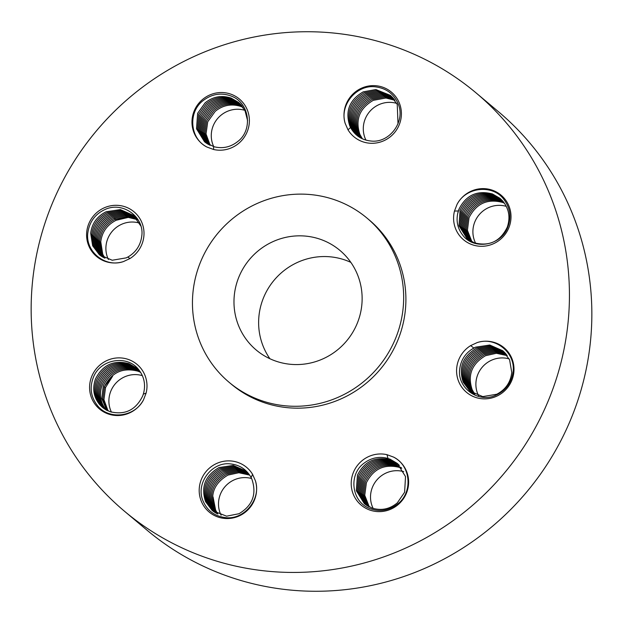 <?xml version="1.0" encoding="UTF-8"?>
<svg xmlns="http://www.w3.org/2000/svg" width="623" height="623" viewBox="0 0 623 623"><rect width="100%" height="100%" fill="white"/><g stroke="black" fill="none" stroke-linecap="round" stroke-linejoin="round"><path stroke-width="0.93" d="M244.855 110.326A26.026 25.356 -50 0 0 220.433 115.699A26.026 25.356 -50 0 0 213.744 146.639M243.056 107.32L241.101 106.525C231.616 103.48 222.987 105.077 215.215 111.315L207.724 121.773L206.026 133.961L210.177 145.346M240.221 105.684L239.98 105.583C230.502 102.538 221.866 104.134 214.094 110.372L206.602 120.831L204.951 133.4L209.492 145.027L204.967 133.408L206.618 120.846L214.11 110.388C221.967 104.096 230.674 102.522 240.221 105.684M241.101 106.525L241.202 106.074M242.168 106.128L238.866 104.641C229.381 101.596 220.744 103.192 212.973 109.43L205.481 119.889L203.877 132.831L208.822 144.684L203.892 132.839L205.497 119.904L212.988 109.446C220.846 103.153 229.552 101.58 239.1 104.742L242.176 106.136M241.701 105.552L237.745 103.698C228.259 100.653 219.631 102.25 211.851 108.488L204.36 118.946L202.81 132.263L208.168 144.326L202.825 132.271L204.375 118.962L211.867 108.503C219.724 102.211 228.431 100.638 237.978 103.8L241.708 105.56M241.218 104.991L236.623 102.764C227.138 99.711 218.509 101.308 210.73 107.553L203.238 118.012L201.751 131.71L207.529 143.944L201.766 131.702L203.262 118.027L210.745 107.569C218.611 101.269 227.309 99.703 236.865 102.857L241.226 104.999M240.719 104.446L235.502 101.822C226.017 98.769 217.388 100.365 209.608 106.611L202.117 117.069L200.692 131.134L206.906 143.555L200.707 131.126L202.14 117.085L209.632 106.626C217.489 100.326 226.188 98.761 235.743 101.915L240.727 104.454M234.622 100.973L240.213 103.924L234.38 100.879C224.864 97.842 216.236 99.439 208.487 105.669L201.003 116.127L199.64 130.557L206.291 143.142L199.664 130.565L201.019 116.143L208.51 105.684C216.368 99.384 225.074 97.819 234.622 100.973M233.5 100.03L239.691 103.41L233.259 99.937C223.774 96.892 215.145 98.489 207.366 104.726L199.897 115.2L198.612 129.989L205.707 142.722L198.597 129.966L199.882 115.185L207.366 104.726C215.215 98.457 223.914 96.892 233.5 100.03M232.379 99.096L239.154 102.92L232.138 98.995C222.652 95.95 214.024 97.546 206.252 103.784L198.76 114.243L206.268 103.8C214.125 97.5 222.832 95.934 232.379 99.096M205.123 142.278L197.569 129.389L198.776 114.258L197.553 129.397L205.115 142.27M213.666 146.615L213.588 149.489L207 147.067C189.719 138.618 187.866 112.124 203.051 100.653C211.781 93.995 221.064 92.43 230.907 95.973C249.574 102.374 253.203 129.802 237.9 141.398C231.328 146.639 224.109 148.578 216.236 147.199A26.026 25.356 130 0 1 213.666 146.615L204.546 141.81L196.533 128.805L197.655 113.316L205.146 102.857C213.004 96.565 221.71 94.992 231.258 98.154L238.601 102.437M247.604 120.66L244.987 110.59L238.586 102.429L231.016 98.052C221.539 95.008 212.902 96.604 205.131 102.842L197.639 113.3L196.518 128.797L204.546 141.81M213.588 149.489A29.141 28.401 -50 0 0 239.123 142.986A29.141 28.401 -50 0 0 242.674 102.281A29.141 28.401 -50 0 0 202.234 99.75A29.141 28.401 -50 0 0 207 147.067M334.38 569.305A273.232 266.231 -50 0 0 558.029 373.348A273.232 266.231 -50 0 0 476.065 92.897A273.232 266.231 -50 0 0 266.216 34.872A273.232 266.231 -50 0 0 42.566 230.821A273.232 266.231 -50 0 0 124.522 511.273A273.232 266.231 -50 0 0 334.38 569.305M229.085 382.288L231.328 384.165A107.211 104.462 -50 0 0 313.673 406.936A107.211 104.462 -50 0 0 401.422 330.05A107.211 104.462 -50 0 0 369.268 220.005L367.025 218.12A107.211 104.462 -50 0 0 284.68 195.349A107.211 104.462 -50 0 0 196.93 272.243A107.211 104.462 -50 0 0 229.085 382.288A107.211 104.462 -50 0 0 311.43 405.051A107.211 104.462 -50 0 0 399.187 328.165A107.211 104.462 -50 0 0 367.025 218.12M86.698 232.348A29.141 28.401 -50 0 0 123.479 261.567C104.976 268.077 84.962 251.194 87.874 232.558C89.502 221.796 95.132 214.156 104.742 209.639C122.77 200.84 144.7 217.225 141.748 236.148C140.666 244.457 136.78 250.944 130.098 255.617A26.026 25.356 -50 0 1 127.816 257.042L129.958 258.545A29.141 28.401 -50 0 0 143.897 235.93A29.141 28.401 -50 0 0 117.809 205.356A29.141 28.401 -50 0 0 86.698 232.348M123.479 261.567L129.958 258.545M96.292 405.799A29.141 28.401 -50 0 0 143.531 399.795C134.685 417.488 108.262 420.128 97.235 405.277C90.826 396.734 89.517 387.506 93.294 377.593C100.155 358.778 127.575 354.549 138.742 369.743C143.796 376.261 145.541 383.519 143.975 391.517A26.026 25.356 -50 0 1 143.321 394.118L146.109 393.113A29.141 28.401 -50 0 0 140.292 367.625A29.141 28.401 -50 0 0 99.844 365.094A29.141 28.401 -50 0 0 96.292 405.799M143.531 399.795L146.109 393.113M225.386 518.492A29.141 28.401 -50 0 0 255.422 480.792C261.442 499.327 244.123 519.979 225.651 517.635C214.974 516.335 207.514 510.938 203.262 501.453C194.976 483.674 211.859 461.339 230.642 463.933C238.889 464.859 245.252 468.652 249.737 475.302A26.026 25.356 -50 0 1 251.1 477.553L252.58 474.352A29.141 28.401 -50 0 0 230.409 460.927A29.141 28.401 -50 0 0 199.298 487.918A29.141 28.401 -50 0 0 225.386 518.492M255.422 480.792L252.58 474.352M398.362 504.42A29.141 28.401 -50 0 0 393.596 457.103C410.993 465.654 412.956 492.248 397.895 503.812C389.227 510.525 380.007 512.145 370.233 508.656C351.684 502.356 348.179 475.038 363.606 463.535C370.233 458.341 377.507 456.457 385.435 457.874A26.026 25.356 -50 0 1 388.004 458.466L387 454.681A29.141 28.401 -50 0 0 361.465 461.184A29.141 28.401 -50 0 0 357.914 501.889A29.141 28.401 -50 0 0 398.362 504.42M393.596 457.103L387 454.681M513.889 371.822A29.141 28.401 -50 0 0 477.117 342.611C495.729 336.194 515.867 353.179 513.072 371.908C511.499 382.724 505.938 390.419 496.391 394.99C478.487 403.891 456.682 387.615 459.758 368.793C460.895 360.53 464.828 354.09 471.572 349.456A26.026 25.356 -50 0 1 473.846 348.039L470.63 345.625A29.141 28.401 -50 0 0 456.69 368.248A29.141 28.401 -50 0 0 482.778 398.813A29.141 28.401 -50 0 0 513.889 371.822M477.117 342.611L470.63 345.625M504.303 198.371A29.141 28.401 -50 0 0 457.056 204.375C466.027 186.783 492.567 184.237 503.711 199.189C510.182 207.786 511.553 217.069 507.838 227.037C501.102 245.953 473.807 250.282 462.764 235.19C457.765 228.719 456.075 221.508 457.695 213.557A26.026 25.356 -50 0 1 458.341 210.956L454.479 211.057A29.141 28.401 -50 0 0 460.304 236.553A29.141 28.401 -50 0 0 500.744 239.076A29.141 28.401 -50 0 0 504.303 198.371M457.056 204.375L454.479 211.057M375.21 85.678A29.141 28.401 -50 0 0 345.173 123.377C339.27 104.944 356.706 84.393 375.295 86.831C386.034 88.186 393.557 93.637 397.871 103.177C406.282 121.057 389.523 143.492 370.864 141.008C362.672 140.128 356.364 136.382 351.925 129.779A26.026 25.356 -50 0 1 350.57 127.528L348.008 129.818A29.141 28.401 -50 0 0 370.179 143.243A29.141 28.401 -50 0 0 401.29 116.252A29.141 28.401 -50 0 0 375.21 85.678M345.173 123.377L348.008 129.818M124.522 511.273L146.935 530.103A273.232 266.231 -50 0 0 356.784 588.128A273.232 266.231 -50 0 0 580.434 392.179A273.232 266.231 -50 0 0 498.478 111.727L476.065 92.897M289.936 236.576A65.057 63.39 -50 0 0 236.693 283.231A65.057 63.39 -50 0 0 256.209 350.009A65.057 63.39 -50 0 0 306.173 363.824A65.057 63.39 -50 0 0 359.416 317.169A65.057 63.39 -50 0 0 339.909 250.399A65.057 63.39 -50 0 0 289.936 236.576M350.858 262.384A65.057 63.39 -50 0 0 314.592 257.291A65.057 63.39 -50 0 0 269.899 358.731M139.575 223.127A26.026 25.356 -50 0 0 105.988 246.171A26.026 25.356 -50 0 0 108.41 259.495M142.363 375.638A26.026 25.356 -50 0 0 115.169 383.955A26.026 25.356 -50 0 0 111.447 412.153M251.599 478.526A26.026 25.356 -50 0 0 246.365 477.646A26.026 25.356 -50 0 0 222.987 489.312A26.026 25.356 -50 0 0 221.095 515.244M403.712 471.65A26.026 25.356 -50 0 0 379.672 477.132A26.026 25.356 -50 0 0 373.161 508.43M509.186 358.91A26.026 25.356 -50 0 0 475.98 382.07A26.026 25.356 -50 0 0 478.581 395.753M506.289 206.361A26.026 25.356 -50 0 0 479.017 214.896A26.026 25.356 -50 0 0 475.637 243.266M396.773 103.395A26.026 25.356 -50 0 0 391.158 102.398A26.026 25.356 -50 0 0 367.749 114.126A26.026 25.356 -50 0 0 365.95 140.12M394.943 100.311L385.941 98.013L373.333 100.319C359.541 108.301 355.055 119.671 359.892 134.428L362.399 138.812M361.745 138.508L358.77 133.486C353.934 118.736 358.42 107.366 372.211 99.376L384.819 97.071L394.499 99.703L384.843 97.087L372.235 99.392C358.529 107.296 354.012 118.596 358.692 133.283L361.753 138.508M383.721 96.144L371.113 98.45L383.698 96.129L394.048 99.104L383.721 96.144M393.588 98.535L382.6 95.202L369.992 97.507L382.577 95.187L393.58 98.527M381.478 94.26L368.871 96.565L381.463 94.244L393.097 97.967L381.478 94.26M359.292 137.06L354.292 129.716C349.448 114.982 353.934 103.613 367.734 95.607L380.341 93.302L392.599 97.422L380.357 93.318L367.749 95.623C354.043 103.535 349.534 114.834 354.214 129.522L359.3 137.068M392.093 96.9L379.236 92.375L366.628 94.68C352.922 102.6 348.405 113.9 353.093 128.579L358.7 136.639L353.171 128.774C348.327 114.04 352.813 102.67 366.612 94.665L379.22 92.36L392.085 96.892M391.571 96.394L378.114 91.433L365.514 93.738L378.099 91.417L391.556 96.378M376.993 90.491L364.393 92.796L376.977 90.475L391.018 95.887L376.993 90.491M390.481 95.42L375.879 89.556L363.271 91.861C349.565 99.766 345.049 111.065 349.729 125.753L351.925 129.779M398.004 123.759L397.24 104.368L390.465 95.405L375.856 89.541L363.248 91.846C349.456 99.828 344.978 111.198 349.807 125.955L350.57 127.528M504.412 203.199L502.559 202.42C487.342 198.457 476.159 203.565 469.018 217.739L467.429 230.331L471.954 241.825M503.976 202.592L501.453 201.494L503.968 202.584M503.524 201.992L500.331 200.559C485.239 196.595 474.087 201.634 466.884 215.651L465.295 229.1L470.645 241.132L465.295 229.202L466.783 215.862C473.924 201.681 485.099 196.58 500.316 200.544L503.516 201.984M469.991 240.743L464.236 228.633L465.661 214.919C472.802 200.738 483.978 195.638 499.194 199.601L503.041 201.408L499.218 199.617C484.118 195.653 472.966 200.692 465.763 214.709L464.236 228.532L470.007 240.751M502.566 200.855L498.096 198.675L502.559 200.847M502.068 200.31L496.975 197.732L502.06 200.302M468.161 239.512L461.09 226.912L462.297 212.093C469.43 197.919 480.606 192.819 495.838 196.775L501.554 199.773L495.853 196.79C480.746 192.834 469.594 197.865 462.406 211.89L461.082 226.803L468.177 239.52M501.032 199.267L494.732 195.848C479.624 191.892 468.473 196.93 461.285 210.948L460.039 226.227L467.593 239.076L460.054 226.328L461.176 211.15C468.317 196.977 479.5 191.868 494.717 195.832L501.024 199.259M499.942 198.293L492.489 193.963L499.926 198.285L502.862 201.19C508.999 208.837 510.486 217.458 507.324 227.052C500.386 241.381 489.39 246.638 474.352 242.838L467.009 238.601L459.019 225.744L460.054 210.208C467.188 196.043 478.363 190.934 493.595 194.89L500.487 198.768L493.611 194.906C478.511 190.95 467.367 195.98 460.163 210.006L459.011 225.651L467.055 238.64M457.695 213.557L459.042 209.063C466.245 195.038 477.389 190.007 492.489 193.963C477.257 189.984 466.082 195.092 458.941 209.266L458.341 210.956M469.882 391.073L463.216 382.133C458.403 367.547 462.866 356.231 476.579 348.171L490.449 345.921L503.337 351.224L490.566 345.944L476.813 348.086C462.944 356.099 458.411 367.453 463.216 382.133L469.867 391.057L482.755 396.61L496.78 394.234C505.658 389.546 510.65 382.273 511.748 372.406L509.606 359.814L502.784 350.741L489.686 345.017L475.458 347.229L473.846 348.039M471.572 349.456L475.699 347.143L489.826 345.049L502.8 350.757M364.354 503.719L356.333 490.714L357.454 475.217C364.564 461.106 375.77 456.052 391.057 460.054L397.824 463.878L390.816 459.953C375.607 456.106 364.478 461.184 357.438 475.201L356.317 490.722L364.346 503.711L371.791 507.986C381.151 510.922 389.655 509.225 397.303 502.878L404.615 492.263L405.518 476.579L397.264 463.395L388.004 458.466M385.435 457.874L389.936 459.112L397.272 463.403M246.249 471.136L233.212 465.428L219.031 467.577C205.216 475.559 200.731 486.929 205.574 501.671L212.186 510.502L226.577 516.179L239.006 513.726C252.611 505.58 256.902 494.055 251.887 479.142L251.1 477.553M105.419 409.521L105.17 409.233C99.166 401.695 97.803 393.183 101.09 383.698C108.231 369.517 119.414 364.416 134.63 368.38C119.546 364.432 108.394 369.462 101.199 383.488C97.795 393.043 99.127 401.633 105.194 409.249L105.435 409.529M104.796 409.132L104.049 408.291C98.045 400.753 96.682 392.241 99.968 382.756C107.109 368.575 118.292 363.474 133.509 367.438C118.425 363.489 107.281 368.528 100.077 382.545C96.682 392.101 98.006 400.69 104.072 408.306L104.804 409.132M138.111 369.501L132.403 366.511C117.303 362.555 106.159 367.586 98.956 381.603C95.56 391.158 96.892 399.748 102.951 407.364L104.197 408.727L102.927 407.349C96.939 399.841 95.576 391.33 98.847 381.813C105.98 367.64 117.155 362.531 132.388 366.495L138.104 369.494M103.589 408.291L101.814 406.406C95.802 398.868 94.447 390.356 97.733 380.871C104.859 366.698 116.034 361.597 131.266 365.553L137.574 368.98L131.282 365.569C116.182 361.613 105.038 366.643 97.834 380.661C94.447 390.255 95.778 398.837 101.829 406.422L103.605 408.299M137.044 368.489L130.16 364.626C115.068 360.67 103.916 365.701 96.713 379.719C93.318 389.282 94.649 397.863 100.708 405.48L103.021 407.855M137.037 368.481L130.145 364.611C114.928 360.647 103.753 365.756 96.612 379.929C93.325 389.414 94.68 397.926 100.692 405.464L103.013 407.847M136.523 368.037L129.039 363.684C113.947 359.728 102.795 364.759 95.592 378.784C92.196 388.339 93.528 396.921 99.587 404.537L102.452 407.387M140.969 372.928L136.484 368.006L129.023 363.668C113.799 359.712 102.616 364.813 95.49 378.986C92.204 388.472 93.559 396.991 99.571 404.522L102.445 407.38L109.78 411.616C124.81 415.424 135.798 410.16 142.753 395.831L143.321 394.118M115.528 219.117L116.112 220.277C107.109 224.856 101.993 232.021 100.77 241.786L102.733 254.231L104.937 258.234M116.112 220.277L128.354 217.396L115.232 219.249C106.097 223.797 100.91 231.001 99.664 240.86L101.627 253.304L99.649 240.844C100.871 231.078 105.988 223.914 114.99 219.335L126.243 216.921L137.387 219.615M98.551 239.917L100.505 252.362L98.527 239.902C99.758 230.144 104.866 222.972 113.869 218.393L125.503 215.986L136.935 219.016L125.636 216.01L114.11 218.307C104.983 222.855 99.789 230.058 98.551 239.917M102.927 257.213L99.368 251.404L97.406 238.967C98.636 229.202 103.745 222.029 112.755 217.45L124.756 215.06L136.468 218.439L124.896 215.083L112.989 217.372C103.862 221.913 98.675 229.116 97.429 238.983L99.392 251.419L102.943 257.213M135.993 217.886L124.141 214.156L111.867 216.43C102.74 220.97 97.554 228.174 96.308 238.041L98.27 250.477L102.304 256.84L98.247 250.462L96.285 238.025C97.515 228.259 102.631 221.087 111.634 216.508L124.008 214.133L135.978 217.879M95.187 237.098L97.149 249.535L101.674 256.45L97.126 249.519L95.171 237.083C96.394 227.317 101.51 220.145 110.512 215.574L123.261 213.214L135.487 217.334L123.393 213.237L110.746 215.488C101.619 220.036 96.433 227.239 95.187 237.098M134.981 216.812L122.645 212.326L109.625 214.546C100.498 219.094 95.311 226.297 94.065 236.156L96.028 248.593L94.05 236.14C95.257 226.406 100.373 219.234 109.391 214.631L122.521 212.303L134.973 216.804M92.944 235.214L94.906 247.658L92.928 235.198C94.151 225.433 99.267 218.26 108.27 213.689L121.765 211.399L134.443 216.29L121.89 211.423L108.503 213.603C99.361 218.182 94.174 225.386 92.944 235.214M91.822 234.271L93.785 246.716L99.89 255.165L93.769 246.7L91.807 234.256C93.029 224.49 98.146 217.318 107.148 212.747L121.01 210.496L133.906 215.799L121.142 210.519L107.39 212.661C98.255 217.209 93.068 224.412 91.822 234.271M133.353 215.317L120.262 209.601L106.027 211.804C97.024 216.383 91.908 223.548 90.685 233.314L92.663 245.774L99.33 254.706L92.648 245.758L90.685 233.314C91.947 223.47 97.133 216.267 106.268 211.719L120.395 209.624L133.369 215.332L140.821 225.978M99.314 254.69L112.21 260.243L126.235 257.867L127.816 257.042M100.459 255.601L94.891 247.643L100.474 255.609M101.058 256.03L96.012 248.577L101.066 256.037M103.582 257.572L100.49 252.346L103.597 257.572M104.251 257.906L101.611 253.288L104.267 257.914M138.61 370.023L133.509 367.438L138.618 370.031M139.108 370.56L134.63 368.38L139.116 370.576M139.591 371.129L135.744 369.314C120.535 365.358 109.352 370.459 102.211 384.632C98.925 394.125 100.287 402.637 106.292 410.175M139.599 371.137L135.767 369.33C120.652 365.382 109.508 370.412 102.32 384.43C98.917 393.985 100.248 402.575 106.307 410.191M103.332 385.575L101.79 398.549L106.712 410.261L101.79 398.44L103.441 385.372C110.637 371.347 121.789 366.316 136.889 370.272L140.074 371.713L136.865 370.257C121.649 366.293 110.473 371.401 103.332 385.575M140.518 372.297L137.987 371.199C122.77 367.235 111.595 372.344 104.454 386.517L102.865 399.109L107.382 410.596L102.865 399L104.555 386.315L112.592 376.237L105.575 387.459L104.345 386.867M105.575 387.459L103.94 399.662L108.067 410.923M246.934 471.743L233.197 465.412L219.016 467.562C205.325 475.489 200.816 486.781 205.497 501.468L212.209 510.517M206.696 502.613L212.755 510.961L206.618 502.411C201.938 487.723 206.447 476.424 220.153 468.519L233.968 466.323L246.794 471.611L233.952 466.308L220.137 468.504C206.338 476.494 201.86 487.864 206.696 502.613M247.152 471.969L234.606 467.203L221.258 469.446C207.459 477.444 202.973 488.814 207.809 503.555L213.339 511.405L207.739 503.353C203.059 488.666 207.568 477.366 221.274 469.462L234.622 467.211L247.16 471.977M213.946 511.841L208.861 504.295C204.173 489.608 208.689 478.308 222.395 470.396L235.284 468.114L247.533 472.398L235.276 468.099L222.38 470.381C208.573 478.386 204.095 489.756 208.931 504.49L213.93 511.833M210.052 505.432L214.546 512.246L209.982 505.237C205.294 490.55 209.811 479.251 223.517 471.338C209.702 479.313 205.224 490.683 210.052 505.432M247.938 472.865L235.969 469.01L223.501 471.323L235.977 469.026L247.946 472.873M211.174 506.374L215.169 512.643L211.096 506.18C206.415 491.492 210.932 480.193 224.638 472.281C210.823 480.255 206.338 491.625 211.174 506.374M248.359 473.379L236.678 469.929L224.615 472.265L236.685 469.944L248.367 473.394M215.823 513.025L212.217 507.122C207.529 492.443 212.046 481.143 225.76 473.223L237.402 470.871L248.787 473.939L237.394 470.856L225.736 473.207C211.945 481.197 207.459 492.567 212.295 507.317L215.807 513.017M249.2 474.5L238.118 471.79L226.858 474.15C213.066 482.14 208.58 493.509 213.416 508.259L216.461 513.375M249.208 474.516L238.126 471.806L226.881 474.165C213.167 482.077 208.658 493.377 213.339 508.064L216.477 513.383M249.605 475.1L238.835 472.725L227.979 475.092C214.187 483.082 209.702 494.452 214.538 509.201L217.131 513.718M215.052 510.276L215.651 510.144L213.019 496.889L214.46 508.999L217.147 513.718M215.651 510.144L217.816 514.037M364.914 504.171L357.353 491.282L358.552 476.143C365.6 462.126 376.728 457.048 391.937 460.895L398.362 464.369L392.179 460.997C376.884 456.994 365.685 462.048 358.575 476.159L357.368 491.29L364.922 504.178M365.499 504.614L358.396 491.882L359.673 477.086C366.721 463.068 377.842 457.983 393.058 461.838L398.884 464.875L393.3 461.939C378.005 457.936 366.807 462.99 359.697 477.101L358.404 491.874L365.506 504.622M399.405 465.412L394.421 462.881C379.127 458.878 367.928 463.933 360.818 478.043L359.455 492.45L366.098 505.051L359.44 492.458L360.795 478.028C367.835 464.01 378.963 458.925 394.18 462.78L399.398 465.404M366.698 505.455L360.491 493.019L361.916 478.97C368.956 464.953 380.085 459.867 395.301 463.722L395.535 463.816C380.248 459.821 369.05 464.875 361.932 478.986L360.507 493.027L366.713 505.463M367.329 505.853L361.542 493.595L363.038 479.912C370.078 465.895 381.206 460.81 396.415 464.665L396.656 464.758C381.369 460.763 370.171 465.817 363.053 479.928L361.566 493.603L367.336 505.853M367.967 506.226L362.609 494.164L364.159 480.855C371.199 466.837 382.327 461.752 397.536 465.607L397.778 465.7C382.491 461.705 371.292 466.759 364.175 480.87L362.625 494.187L367.975 506.234M401.313 467.694L398.899 466.643C383.612 462.648 372.406 467.702 365.296 481.805L363.692 494.74L368.629 506.592L363.676 494.732L365.28 481.789C372.32 467.78 383.449 462.694 398.658 466.549L401.305 467.686M369.291 506.927L364.751 495.301L366.402 482.732C373.442 468.714 384.57 463.637 399.779 467.484L401.742 468.301M470.427 391.517L464.322 383.059C459.525 368.489 463.987 357.174 477.701 349.114L491.189 346.816L503.875 351.715L491.329 346.847L477.934 349.028C464.065 357.041 459.533 368.395 464.337 383.075L470.443 391.524M471.011 391.968L465.436 384.002C460.646 369.431 465.108 358.116 478.822 350.048L491.952 347.727L504.404 352.229L492.084 347.751L479.056 349.97C465.186 357.984 460.654 369.338 465.459 384.017L471.019 391.976M471.611 392.397L466.557 384.944C461.768 370.374 466.23 359.058 479.944 350.99L492.7 348.639L504.91 352.758L492.824 348.662L480.177 350.913C466.308 358.926 461.768 370.272 466.58 384.959L471.619 392.397M472.218 392.802L467.678 385.886C462.889 371.316 467.343 360.001 481.065 351.933L493.447 349.558L505.409 353.303L493.572 349.581L481.299 351.847C467.421 359.868 462.889 371.215 467.702 385.902L472.226 392.809M472.841 393.199L468.8 386.828C464.01 372.258 468.465 360.943 482.179 352.875L494.187 350.484L505.899 353.864L494.319 350.5L482.42 352.789C468.543 360.81 464.01 372.157 468.815 386.844L472.849 393.206M473.48 393.572L469.921 387.771C465.124 373.2 469.586 361.877 483.3 353.817L494.935 351.411L506.367 354.44L495.067 351.427L483.541 353.732C469.664 361.753 465.132 373.099 469.937 387.786L473.496 393.58M474.134 393.931L471.043 388.713C466.245 374.143 470.708 362.82 484.421 354.76L495.674 352.345L506.818 355.032L495.807 352.361L484.663 354.674C470.786 362.695 466.253 374.041 471.058 388.729L474.15 393.938M474.804 394.273L472.164 389.655C467.367 375.085 471.829 363.762 485.543 355.702L496.414 353.288L507.262 355.647M463.419 213.035L462.134 227.488L468.761 239.941L462.126 227.379L463.528 212.825C470.723 198.807 481.875 193.776 496.975 197.732C481.727 193.761 470.544 198.862 463.419 213.035M469.376 240.361L463.177 227.956L464.649 213.767C471.845 199.749 482.996 194.719 498.096 198.675C482.848 194.695 471.666 199.804 464.54 213.977L463.185 228.065L469.368 240.353M467.904 216.796L466.362 229.77L471.284 241.483L466.362 229.661L468.005 216.594C475.209 202.568 486.353 197.538 501.453 201.494C486.22 197.522 475.045 202.623 467.904 216.796M357.547 135.721L350.928 126.89C346.092 112.156 350.57 100.786 364.369 92.78C350.687 100.708 346.17 112.008 350.85 126.695L357.563 135.736L360.468 137.831M352.05 127.832L358.108 136.188L351.972 127.637C347.284 112.958 351.8 101.658 365.514 93.738C351.699 101.713 347.213 113.082 352.05 127.832M355.406 130.659L359.899 137.473L355.336 130.464C350.656 115.777 355.165 104.477 368.871 96.565C355.055 104.547 350.57 115.917 355.406 130.659M356.527 131.601L360.522 137.862L356.457 131.398C351.777 116.711 356.286 105.419 369.992 97.507C356.177 105.482 351.699 116.851 356.527 131.601M361.13 138.189L357.579 132.341C352.891 117.654 357.407 106.362 371.113 98.45C357.298 106.424 352.82 117.794 357.649 132.543L361.122 138.181M114.99 219.335L114.406 218.175M214.538 509.201L213.93 509.334"/></g></svg>
